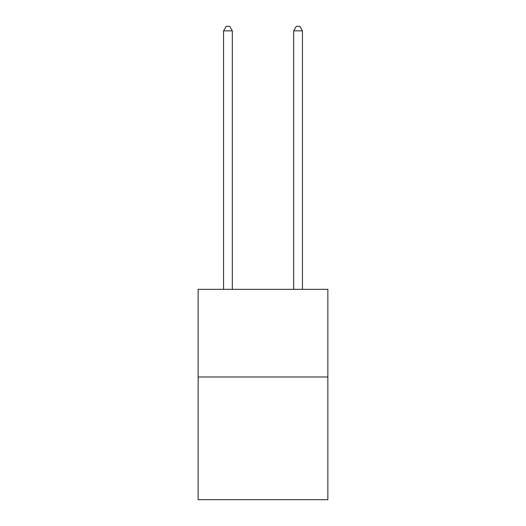<?xml version="1.0" encoding="UTF-8"?>
<svg xmlns="http://www.w3.org/2000/svg" width="526" height="526" viewBox="0 0 526 526"><rect width="100%" height="100%" fill="white"/><g stroke="black" fill="none" stroke-linecap="round" stroke-linejoin="round"><path stroke-width="0.79" d="M327.862 376.984L327.862 499.7L198.138 499.7L198.138 289.333L327.862 289.333L327.862 376.984L198.138 376.984M232.321 289.333L232.321 30.856L223.557 30.856L223.557 289.333M223.557 30.856L226.187 26.3L229.691 26.3L232.321 30.856M302.443 289.333L302.443 30.856L293.679 30.856L293.679 289.333M293.679 30.856L296.309 26.3L299.813 26.3L302.443 30.856"/></g></svg>
